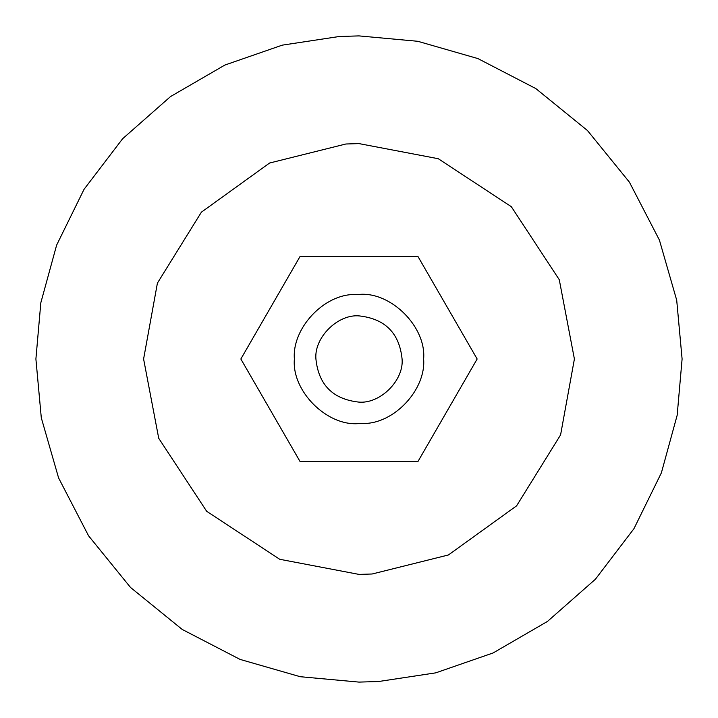 <?xml version="1.0" encoding="UTF-8"?>
<svg xmlns="http://www.w3.org/2000/svg" width="718" height="718" viewBox="0 0 718 718"><rect width="100%" height="100%" fill="white"/><g stroke="black" fill="none" stroke-linecap="round" stroke-linejoin="round"><path stroke-width="1.08" d="M364.071 294.577L359.565 294.38C391.463 291.84 426.456 327.273 423.62 359C426.169 389.282 394.29 424.042 362.949 423.503L358.435 423.62C326.537 426.16 291.544 390.727 294.38 359C291.831 328.718 323.71 293.958 355.051 294.497L359.565 294.38M358.138 294.389L356.855 294.416M353.929 423.423L358.435 423.62M359.889 423.611L361.145 423.584M240.853 359L299.927 256.685L418.073 256.685L477.147 359L418.073 461.315L299.927 461.315L240.853 359M339.273 36.501L359 35.9L417.795 41.294L477.928 58.589L535.808 88.565L587.468 130.532L629.435 182.192L659.411 240.072L676.706 300.205L682.1 359L677.173 415.237L661.386 472.83L633.967 528.663L595.393 579.246L547.475 621.429L493.122 652.949L435.763 672.847L378.727 681.499L359 682.1L300.205 676.706L240.072 659.411L182.192 629.435L130.532 587.468L88.565 535.808L58.589 477.928L41.294 417.795L35.9 359L40.827 302.763L56.614 245.17L84.033 189.337L122.607 138.754L170.525 96.571L224.878 65.051L282.237 45.153L339.273 36.501L359 35.9L417.795 41.294L477.928 58.589L535.808 88.565L587.468 130.532L629.435 182.192L659.411 240.072L676.706 300.205L682.1 359M378.727 681.499L359 682.1L300.205 676.706L240.072 659.411L182.192 629.435L130.532 587.468L88.565 535.808L58.589 477.928L41.294 417.795L35.9 359M345.852 144.004L359 143.6L438.285 158.723L511.315 206.685L559.277 279.715L574.4 359L560.587 434.893L516.601 505.831L448.418 554.969L372.148 573.996L359 574.4L279.715 559.277L206.685 511.315L158.723 438.285L143.6 359L157.413 283.107L201.399 212.169L269.582 163.031L345.852 144.004M356.972 294.416L358.022 294.389L356.972 294.416M359.377 315.92C338.016 313.766 313.963 337.523 315.92 359C318.577 384.785 332.811 399.145 358.623 402.08C379.984 404.234 404.037 380.477 402.08 359C399.423 333.215 385.189 318.855 359.377 315.92"/></g></svg>
